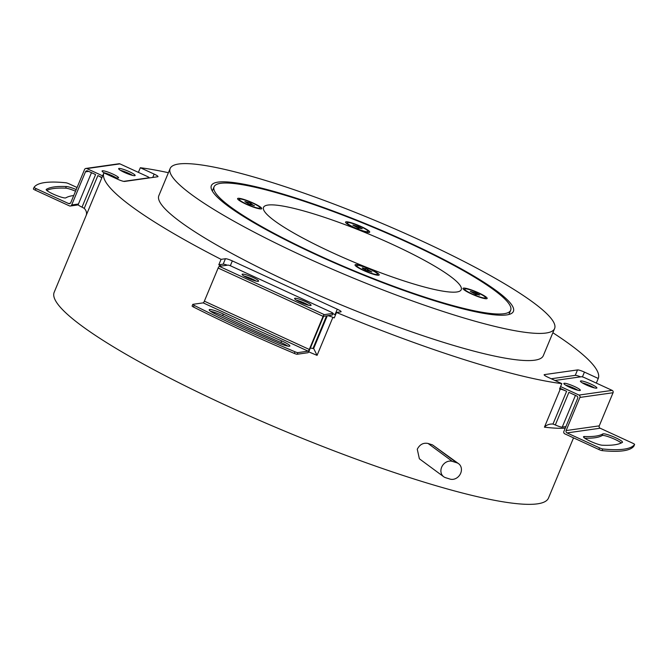 <?xml version="1.0" encoding="UTF-8"?>
<svg xmlns="http://www.w3.org/2000/svg" width="668" height="668" viewBox="0 0 668 668"><rect width="100%" height="100%" fill="white"/><g stroke="black" fill="none" stroke-linecap="round" stroke-linejoin="round"><path stroke-width="1" d="M435.294 289.678A107.08 15.832 22.6 0 0 461.237 289.67A107.08 15.832 22.6 0 0 401.167 248.504A107.08 15.832 22.6 0 0 289.461 207.364A107.08 15.832 22.6 0 0 263.518 207.364A107.08 15.832 22.6 0 0 323.588 248.529A107.08 15.832 22.6 0 0 435.294 289.678M240.764 198.588A13.084 1.937 -157.4 0 1 255.234 204.024A13.084 1.937 -157.4 0 1 261.505 208.859A13.084 1.937 -157.4 0 1 258.583 208.65A13.084 1.937 -157.4 0 1 245.782 204.024A13.084 1.937 -157.4 0 1 237.616 198.914A13.084 1.937 -157.4 0 1 240.764 198.588M348.721 222.093A13.084 1.937 -157.4 0 1 363.2 227.521A13.084 1.937 -157.4 0 1 369.471 232.364A13.084 1.937 -157.4 0 1 366.548 232.155A13.084 1.937 -157.4 0 1 353.739 227.529A13.084 1.937 -157.4 0 1 345.581 222.419A13.084 1.937 -157.4 0 1 348.721 222.093M466.164 288.384A13.084 1.937 -157.4 0 1 480.643 293.811A13.084 1.937 -157.4 0 1 486.914 298.654A13.084 1.937 -157.4 0 1 483.991 298.446A13.084 1.937 -157.4 0 1 471.19 293.82A13.084 1.937 -157.4 0 1 463.024 288.71A13.084 1.937 -157.4 0 1 466.164 288.384M358.207 264.879A13.084 1.937 -157.4 0 1 372.677 270.315A13.084 1.937 -157.4 0 1 378.956 275.149A13.084 1.937 -157.4 0 1 376.026 274.94A13.084 1.937 -157.4 0 1 363.225 270.315A13.084 1.937 -157.4 0 1 355.059 265.204A13.084 1.937 -157.4 0 1 358.207 264.879M252.997 186.781A160.621 23.739 22.6 0 0 214.086 186.789A160.621 23.739 22.6 0 0 304.19 248.538A160.621 23.739 22.6 0 0 471.75 310.253A160.621 23.739 22.6 0 0 510.669 310.244A160.621 23.739 22.6 0 0 420.564 248.504A160.621 23.739 22.6 0 0 252.997 186.781M242.943 202.279A11.306 1.67 22.6 0 0 253.798 206.955A11.306 1.67 22.6 0 0 260.111 207.965A11.306 1.67 22.6 0 0 256.403 204.967A11.306 1.67 22.6 0 0 245.548 200.291A11.306 1.67 22.6 0 0 239.236 199.281A11.306 1.67 22.6 0 0 242.943 202.279M349.631 222.72A11.306 1.67 22.6 0 0 347.201 222.778A11.306 1.67 22.6 0 0 353.756 227.229A11.306 1.67 22.6 0 0 365.638 231.537A11.306 1.67 22.6 0 0 368.068 231.47A11.306 1.67 22.6 0 0 361.513 227.02A11.306 1.67 22.6 0 0 349.631 222.72M481.803 294.763A11.306 1.67 22.6 0 0 470.957 290.087A11.306 1.67 22.6 0 0 464.644 289.069A11.306 1.67 22.6 0 0 468.351 292.066A11.306 1.67 22.6 0 0 479.198 296.751A11.306 1.67 22.6 0 0 485.511 297.761A11.306 1.67 22.6 0 0 481.803 294.763M375.124 274.323A11.306 1.67 22.6 0 0 377.554 274.256A11.306 1.67 22.6 0 0 370.999 269.805A11.306 1.67 22.6 0 0 359.117 265.505A11.306 1.67 22.6 0 0 356.679 265.572A11.306 1.67 22.6 0 0 363.233 270.014A11.306 1.67 22.6 0 0 375.124 274.323M506.678 314.92A163.602 24.182 22.6 0 0 513.408 311.388A163.602 24.182 22.6 0 0 390.003 234.025A163.602 24.182 22.6 0 0 218.077 182.113A163.602 24.182 22.6 0 0 211.338 185.646A163.602 24.182 22.6 0 0 334.743 263.017A163.602 24.182 22.6 0 0 506.678 314.92M245.832 277.086A6.095 0.902 -157.4 0 1 254.007 280.485M258.232 281.353A8.926 1.319 -157.4 0 1 248.855 278.523A8.926 1.319 -157.4 0 1 242.125 274.298A8.926 1.319 -157.4 0 1 242.492 274.105A8.926 1.319 -157.4 0 1 251.869 276.936A8.926 1.319 -157.4 0 1 258.599 281.161A8.926 1.319 -157.4 0 1 258.232 281.353M298.312 301.235A6.095 0.902 -157.4 0 1 306.487 304.633M310.704 305.501A8.926 1.319 -157.4 0 1 301.326 302.671A8.926 1.319 -157.4 0 1 294.596 298.446A8.926 1.319 -157.4 0 1 294.964 298.254A8.926 1.319 -157.4 0 1 304.341 301.084A8.926 1.319 -157.4 0 1 311.071 305.309A8.926 1.319 -157.4 0 1 310.704 305.501M567.558 386.254A6.095 0.902 -157.4 0 1 575.732 389.661M565.629 385.169A8.926 1.319 -157.4 0 1 573.895 388.175A8.926 1.319 -157.4 0 1 577.87 390.262M574.572 386.547A8.926 1.319 -157.4 0 1 580.325 390.329A8.926 1.319 -157.4 0 1 569.604 387.248A8.926 1.319 -157.4 0 1 563.85 383.465A8.926 1.319 -157.4 0 1 574.572 386.547M584.124 383.908A6.095 0.902 -157.4 0 1 592.299 387.315M582.187 382.822A8.926 1.319 -157.4 0 1 590.462 385.828A8.926 1.319 -157.4 0 1 594.436 387.916M591.138 384.2A8.926 1.319 -157.4 0 1 596.891 387.983A8.926 1.319 -157.4 0 1 586.17 384.902A8.926 1.319 -157.4 0 1 580.417 381.127A8.926 1.319 -157.4 0 1 591.138 384.2M122.361 171.417A6.095 0.902 -157.4 0 1 130.536 174.824M120.432 170.332A8.926 1.319 -157.4 0 1 128.699 173.338A8.926 1.319 -157.4 0 1 132.673 175.425M124.407 172.411A8.926 1.319 -157.4 0 1 118.653 168.637A8.926 1.319 -157.4 0 1 129.375 171.709A8.926 1.319 -157.4 0 1 135.128 175.492A8.926 1.319 -157.4 0 1 124.407 172.411M105.794 173.763A6.095 0.902 -157.4 0 1 113.969 177.17M103.866 172.678A8.926 1.319 -157.4 0 1 112.132 175.684A8.926 1.319 -157.4 0 1 116.107 177.772M106.003 173.872A8.926 1.319 -157.4 0 1 102.087 170.983A8.926 1.319 -157.4 0 1 112.808 174.056A8.926 1.319 -157.4 0 1 118.562 177.838A8.926 1.319 -157.4 0 1 109.819 175.626M456.753 462.774L452.361 461.388A8.926 7.565 126.4 0 0 441.648 467.224A8.926 7.565 126.4 0 0 443.669 476.718A8.926 7.565 126.4 0 0 445.581 477.687L449.973 479.073A8.926 7.565 126.4 0 0 460.135 474.363A8.926 7.565 126.4 0 0 458.657 463.742A8.926 7.565 126.4 0 0 456.753 462.774L432.472 444.863A267.709 39.571 -157.4 0 1 428.079 443.477C423.387 442.517 419.78 444.437 417.266 449.23L419.37 458.791L443.669 476.718M77.062 187.516L69.13 183.859A2.973 0.443 22.6 0 0 65.907 182.773A274.264 40.539 22.6 0 0 34.085 187.282A2.973 0.443 22.6 0 0 35.997 188.551L35.32 190.18L69.422 205.878A1.787 1.712 -98.1 0 0 71.676 204.976L85.471 171.835A1.787 1.712 81.9 0 1 87.717 170.933L95.591 174.557L82.022 207.147L84.243 208.341C86.581 210.829 87.132 213.426 85.88 216.148M178.723 164.002A208.216 30.778 22.6 0 0 170.148 168.503A208.216 30.778 22.6 0 0 327.211 266.966A208.216 30.778 22.6 0 0 546.032 333.031A208.216 30.778 22.6 0 0 554.607 328.539A208.216 30.778 22.6 0 0 397.543 230.068A208.216 30.778 22.6 0 0 178.723 164.002M170.148 168.503L158.842 195.666A208.216 30.778 22.6 0 0 315.906 294.129A208.216 30.778 22.6 0 0 534.726 360.194A208.216 30.778 22.6 0 0 543.301 355.693L554.607 328.539M590.412 441.289A10.705 1.586 -157.4 0 1 583.506 436.747A10.705 1.586 -157.4 0 1 584.442 436.505A242.125 35.788 22.6 0 0 602.845 433.899A10.705 1.586 -157.4 0 1 613.75 436.905A10.705 1.586 -157.4 0 1 622.492 442.258A10.705 1.586 -157.4 0 1 622.376 442.391A263.543 38.953 -157.4 0 1 602.344 445.23A10.705 1.586 -157.4 0 1 590.412 441.289M210.545 311.28A10.705 1.586 -157.4 0 1 222.653 315.688A242.125 35.788 22.6 0 0 280.944 342.509A10.705 1.586 -157.4 0 1 287.825 346.124M209.643 309.534A10.705 1.586 -157.4 0 1 223.329 314.052A242.125 35.788 22.6 0 0 281.62 340.88A10.705 1.586 -157.4 0 1 289.845 346.007A10.705 1.586 -157.4 0 1 278.289 342.901A263.543 38.953 -157.4 0 1 214.845 313.709A10.705 1.586 -157.4 0 1 209.201 309.768A10.705 1.586 -157.4 0 1 209.643 309.534M432.472 444.863L458.657 463.742M138.393 172.369L140.33 167.735A267.709 39.571 -157.4 0 1 168.403 172.703M101.703 178.139A267.709 39.571 22.6 0 0 101.661 178.231L54.175 292.3A267.709 39.571 22.6 0 0 194.647 390.513A267.709 39.571 22.6 0 0 468.552 494.562A267.709 39.571 22.6 0 0 548.478 498.061L573.536 437.857M565.245 428.171A267.709 39.571 -157.4 0 1 544.437 427.161L560.26 389.143A267.709 39.571 22.6 0 1 559.55 389.052L561.813 383.624A267.709 39.571 -157.4 0 1 518.293 375.057A267.709 39.571 -157.4 0 1 336.505 312.474L334.25 317.91A267.709 39.571 22.6 0 1 332.889 317.342L317.066 355.368A267.709 39.571 -157.4 0 1 308.708 351.861M101.661 178.231A267.709 39.571 22.6 0 0 101.62 178.331L103.882 172.895A267.709 39.571 -157.4 0 0 221.066 259.351L218.803 264.787A267.709 39.571 22.6 0 0 219.964 265.38A5.945 0.877 -157.4 0 1 221.217 266.064M552.853 332.731A267.709 39.571 -157.4 0 1 598.261 378.464L596.324 383.098M365.738 268.912L362.34 267.851L362.532 268.319L366.406 270.448L371.892 271.976L365.596 268.503L365.538 269.571M365.363 268.945L365.221 269.421M368.586 270.206L368.126 271.124M368.035 269.814L367.5 270.874M367.233 270.774L367.826 269.371M476.459 294.413L479.666 295.014L475.783 292.876L470.305 291.357L476.301 294.705M476.551 293.711L476.092 294.621M476 293.31L475.457 294.379M475.199 294.279L475.783 292.876M473.704 292.417L473.503 293.068M473.328 292.45L473.186 292.926M359.017 228.122L362.223 228.723L358.34 226.586L352.863 225.066L358.858 228.414M359.108 227.421L358.649 228.331M358.557 227.02L358.015 228.089M357.756 227.988L358.34 226.586M356.261 226.126L356.061 226.778M355.885 226.16L355.743 226.636M252.22 204.416L250.383 203.08L244.897 201.561L248.964 204.157L254.45 205.686L252.045 204.775M251.143 203.915L250.684 204.834M250.592 203.523L250.057 204.583M249.79 204.483L250.383 203.08M248.296 202.621L248.095 203.281M247.92 202.654L247.778 203.13M203.181 302.871L192.91 304.324A2.973 0.443 22.6 0 0 192.785 304.391A2.973 0.443 22.6 0 0 194.179 305.393L193.495 307.029A274.264 40.539 22.6 0 0 294.287 353.405L294.972 351.777A2.973 0.443 22.6 0 0 297.853 352.62L308.123 351.168L203.181 302.871A1.787 0.426 114.7 0 0 204.358 301.168L218.144 268.035A1.787 0.426 -65.3 0 1 219.321 266.34L227.938 265.121A2.973 0.443 22.6 0 1 231.387 266.206L331.086 312.09A2.973 0.443 22.6 0 1 333.006 313.342A2.973 0.443 22.6 0 1 332.881 313.409L324.272 314.628A1.787 0.426 114.7 0 0 323.095 316.331L218.144 268.035M194.179 305.393A274.264 40.539 22.6 0 0 294.972 351.777M584.709 438.166A242.125 35.788 22.6 0 0 602.169 435.528A10.705 1.586 -157.4 0 1 611.078 437.724A10.705 1.586 -157.4 0 1 621.265 442.984M602.093 450.608A2.973 0.443 -157.4 0 1 598.87 449.514L599.555 447.886A2.973 0.443 22.6 0 0 602.77 448.971L602.093 450.608A274.264 40.539 22.6 0 0 633.915 446.099A2.973 0.443 -157.4 0 1 633.915 446.099L634.592 444.47A2.973 0.443 22.6 0 0 634.6 444.454A2.973 0.443 22.6 0 0 632.679 443.193L600.148 428.221L567.023 432.914A1.787 1.712 81.9 0 1 566.122 430.559L579.916 397.427A1.787 1.712 -98.1 0 0 579.022 395.072L560.577 386.588M602.77 448.971A274.264 40.539 22.6 0 0 634.592 444.47L633.924 446.082A2.973 0.443 -157.4 0 0 633.924 446.065M73.73 195.54A242.125 35.788 22.6 0 0 65.831 197.853A10.705 1.586 -157.4 0 1 54.935 194.839A10.705 1.586 -157.4 0 1 46.184 189.487A10.705 1.586 -157.4 0 1 46.309 189.353A263.543 38.953 -157.4 0 1 66.332 186.522A10.705 1.586 -157.4 0 1 76.219 189.553M46.735 190.388A263.543 38.953 -157.4 0 1 65.656 188.151A10.705 1.586 -157.4 0 1 75.534 191.19M565.896 426.61L562.239 427.128A5.945 0.877 -157.4 0 1 555.333 424.948L568.894 392.358L576.768 395.982A1.787 1.712 81.9 0 1 577.661 398.337L563.875 431.47A1.787 1.712 -98.1 0 0 564.769 433.824L598.87 449.514M313.334 348.379L313.008 348.429A5.945 0.877 -157.4 0 1 310.411 347.919M313.008 348.429L326.569 315.839L324.089 316.189A1.787 0.426 -65.3 0 0 322.911 317.893L309.117 351.026A1.787 0.426 114.7 0 1 307.948 352.721L297.176 354.249A2.973 0.443 -157.4 0 1 294.287 353.405M204.358 301.168L309.301 349.464A1.787 0.426 -65.3 0 1 308.123 351.168M193.495 307.029A2.973 0.443 -157.4 0 1 192.108 306.019L192.785 304.391M309.301 349.464L323.095 316.331M566.122 430.559L599.254 425.867L613.049 392.734L579.916 397.427M599.254 425.867A1.787 1.712 -98.1 0 0 600.148 428.221M599.555 447.886L567.023 432.914M82.022 207.147A5.945 0.877 -157.4 0 1 78.189 204.625L91.491 172.67M34.085 187.282A2.973 0.443 22.6 0 0 34.076 187.291L33.4 188.927A2.973 0.443 -157.4 0 1 33.408 188.91L34.076 187.307M35.32 190.18A2.973 0.443 -157.4 0 1 33.4 188.927M35.997 188.551L68.528 203.523A1.787 1.712 81.9 0 0 70.783 202.621L84.569 169.48A1.787 1.712 -98.1 0 1 85.896 168.445L119.029 163.752A1.787 1.712 81.9 0 1 119.956 163.885L147.244 176.444A2.973 0.443 22.6 0 1 149.156 177.705A2.973 0.443 22.6 0 1 149.039 177.772L123.663 181.362M335.511 314.87A5.945 0.877 22.6 0 0 335.019 314.645L337.282 309.209A5.945 0.877 22.6 0 1 341.114 311.731A5.945 0.877 22.6 0 1 340.872 311.856L336.505 312.474M221.066 259.351L225.433 258.733A5.945 0.877 -157.4 0 1 232.339 260.912L337.282 309.209M332.873 313.651L335.019 314.645M218.803 264.787L223.17 264.169A5.945 0.877 -157.4 0 1 227.32 265.204M140.33 167.735L154.158 174.097A5.945 0.877 22.6 0 1 157.99 176.619A5.945 0.877 22.6 0 1 157.748 176.744L124.615 181.437A5.945 0.877 -157.4 0 1 117.71 179.258L103.882 172.895M544.236 375.007L544.395 374.614A5.945 0.877 22.6 0 0 544.153 374.74A5.945 0.877 22.6 0 0 547.985 377.261L561.813 383.624M544.395 374.614L577.528 369.922A5.945 0.877 -157.4 0 1 584.433 372.101L598.261 378.464M551.234 378.756L575.265 375.349A5.945 0.877 -157.4 0 1 580.601 376.852M544.437 427.161C546.608 424.873 549.463 423.829 552.987 424.046L555.333 424.948M333.006 313.342L332.33 314.979A2.973 0.443 -157.4 0 1 332.205 315.037L327.295 315.739A5.945 0.877 -157.4 0 1 332.889 317.342M554.983 380.476L581.41 376.735A2.973 0.443 22.6 0 1 584.867 377.829L612.155 390.379A1.787 1.712 81.9 0 1 613.049 392.734M101.97 177.488L97.87 175.601A5.945 0.877 -157.4 0 1 101.711 178.114M102.647 175.859L86.823 168.578A1.787 1.712 -98.1 0 0 85.896 168.445M327.295 315.739L313.668 348.471L317.066 355.368M560.26 389.143A5.945 0.877 -157.4 0 1 566.614 391.306L559.901 388.217M552.453 423.963L552.987 424.046L566.614 391.306M296.375 300.141A8.926 1.319 -157.4 0 1 308.616 305.243M243.904 275.993A8.926 1.319 -157.4 0 1 256.145 281.094M584.442 436.505L583.991 437.59M223.329 314.052L222.653 315.688M219.58 266.298L219.964 265.38M281.62 340.88L280.944 342.509M602.845 433.899L602.169 435.528M66.332 186.522L65.656 188.151M575.457 395.373L562.239 427.128M297.853 352.62L297.176 354.249M68.528 203.523L70.307 203.272M71.676 204.976L78.44 204.016M88.694 171.384L85.471 171.835M230.318 265.755L232.339 260.912M223.17 264.169L225.433 258.733M152.755 177.454L154.158 174.097M575.265 375.349L577.528 369.922M582.429 376.902L584.433 372.101M332.205 315.037L332.881 313.409M219.321 266.34L324.272 314.628M579.022 395.072L612.155 390.379M84.243 208.341L97.87 175.601M119.956 163.885L86.823 168.578M452.361 461.388L428.079 443.477M212.324 191.031L214.086 186.789M259.735 208.867L260.111 207.965M346.826 223.68L347.201 222.778M464.268 289.97L464.644 289.069M377.178 275.158L377.554 274.256M70.349 206.011L78.273 204.892M356.303 266.474L356.679 265.572M485.143 298.663L485.511 297.761M367.701 232.372L368.068 231.47M238.86 200.175L239.236 199.281M508.899 314.486L510.669 310.244"/></g></svg>
